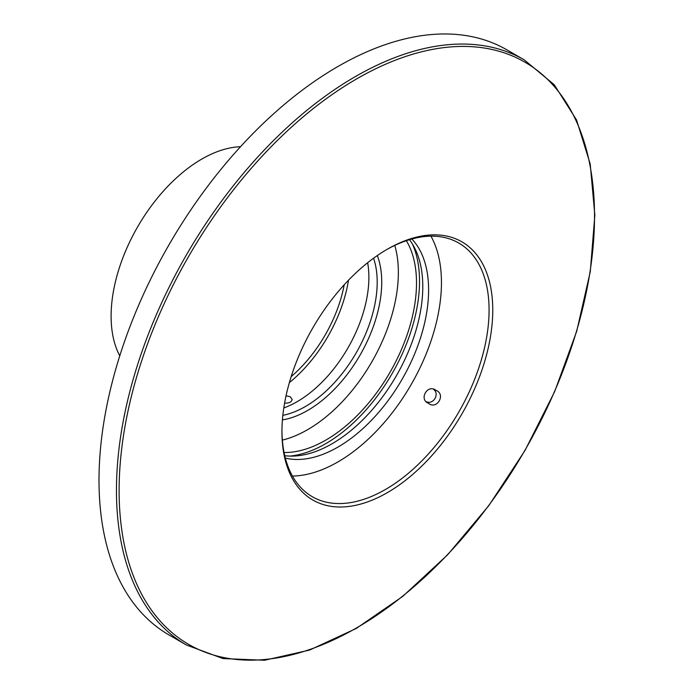 <?xml version="1.0" encoding="UTF-8"?>
<svg xmlns="http://www.w3.org/2000/svg" width="695" height="695" viewBox="0 0 695 695"><rect width="100%" height="100%" fill="white"/><g stroke="black" fill="none" stroke-linecap="round" stroke-linejoin="round"><path stroke-width="1.04" d="M282.431 419.902A104.771 60.491 120 0 0 360.036 355.154A104.771 60.491 120 0 0 377.307 255.569M282.361 440.1A128.288 74.07 120 0 0 371.79 361.939A128.288 74.07 120 0 0 394.769 245.413M286.053 395.759L290.258 396.767L292.143 399.46C291.561 402.127 289.051 403.335 284.603 403.083M426.522 401.788C433.498 404.811 439.77 393.943 433.663 389.417M428.563 403.361C418.433 399.434 427.634 383.579 436.069 390.408C446.138 394.221 436.92 410.189 428.58 403.369L428.563 403.361M291.179 376.638A101.566 58.641 120 0 0 344.207 284.785M289.372 382.606A106.908 61.725 120 0 0 348.482 280.233M283.803 407.956A101.566 58.641 120 0 0 367.646 262.736M282.848 415.341A101.566 58.641 120 0 0 356.161 352.921A101.566 58.641 120 0 0 373.571 258.219M387.35 249.21L387.35 249.21A149.069 86.067 120 0 0 281.944 431.777A149.069 86.067 120 0 0 387.35 492.642A149.069 86.067 120 0 0 492.764 310.066A149.069 86.067 120 0 0 387.35 249.21M281.953 430.709A146.463 84.564 120 0 0 312.281 496.699A146.463 84.564 120 0 0 458.743 412.144A146.463 84.564 120 0 0 458.743 243.024A146.463 84.564 120 0 0 386.429 249.748M292.447 476.058A146.463 84.564 120 0 0 411.119 384.648A146.463 84.564 120 0 0 430.952 236.17M285.35 458.092A128.288 74.07 120 0 0 402.031 379.401A128.288 74.07 120 0 0 411.84 239.002M284.759 455.694A128.288 74.07 120 0 0 396.211 376.038A128.288 74.07 120 0 0 409.468 239.688M289.911 456.094A132.563 76.537 120 0 0 392.076 373.649A132.563 76.537 120 0 0 412.387 243.954M284.064 452.48A128.288 74.07 120 0 0 389.938 372.416A128.288 74.07 120 0 0 406.34 240.696M240.496 146.723A128.288 74.07 120 0 0 201.819 159.059A128.288 74.07 120 0 0 119.766 355.84M524.247 59.874L506.803 49.797A337.822 195.043 120 0 0 337.883 66.529A337.822 195.043 120 0 0 117.194 364.223A337.822 195.043 120 0 0 168.972 634.935L186.425 645.003L222.991 658.565L264.587 660.25L309.57 650.077L356.231 628.48L402.839 596.31L447.615 554.81L488.872 505.552L525.02 450.438L554.68 391.58L576.72 331.211L590.281 271.667L594.842 215.215L590.211 163.994L576.529 119.948L554.271 84.764L524.247 59.874A337.822 195.043 120 0 0 355.336 76.606A337.822 195.043 120 0 0 134.639 374.301A337.822 195.043 120 0 0 186.425 645.003M356.813 78.813A336.171 194.087 120 0 0 150.954 609.385A336.171 194.087 120 0 0 562.672 371.677A336.171 194.087 120 0 0 356.813 78.813"/></g></svg>
